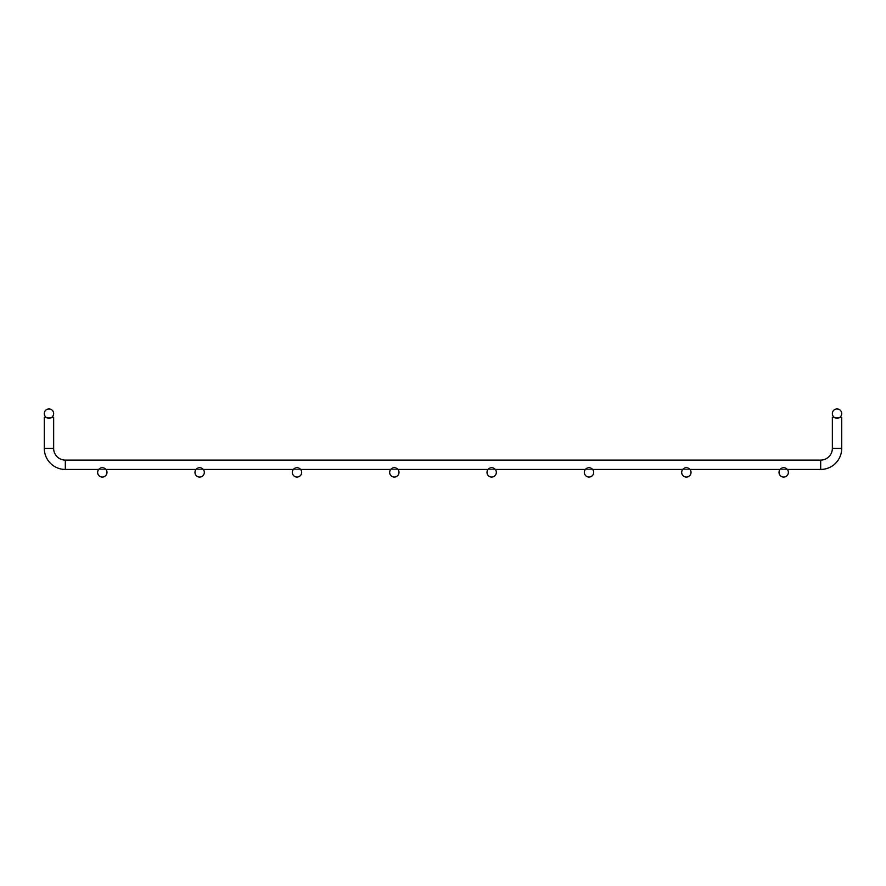 <?xml version="1.0" encoding="UTF-8"?>
<svg xmlns="http://www.w3.org/2000/svg" width="886" height="886" viewBox="0 0 886 886"><rect width="100%" height="100%" fill="white"/><g stroke="black" fill="none" stroke-linecap="round" stroke-linejoin="round"><path stroke-width="0.66" stroke-dasharray="4.43 3.32" d="M46.172 417.339L51.776 417.339M834.224 417.339L837.026 417.339L832.353 417.339L832.353 448.416A11.684 11.684 0 0 1 820.68 460.1L65.32 460.1A11.684 11.684 0 0 1 53.647 448.416L53.647 417.339L44.3 417.339L53.647 417.339L44.3 417.339L44.3 448.416A21.02 21.02 0 0 0 65.32 469.447L820.68 469.447A21.02 21.02 0 0 0 841.7 448.416L841.7 417.339L837.026 417.339L839.828 417.339M98.689 469.447L105.932 469.447M196.027 469.447L203.271 469.447M293.366 469.447L300.609 469.447M390.704 469.447L397.958 469.447M488.042 469.447L495.296 469.447M585.391 469.447L592.634 469.447M682.729 469.447L689.972 469.447M780.068 469.447L787.311 469.447M53.647 413.607A4.674 4.674 0 0 0 46.637 409.553A4.674 4.674 0 0 0 46.637 417.649A4.674 4.674 0 0 0 53.647 413.607M106.984 472.393A4.674 4.674 0 0 0 99.974 468.351A4.674 4.674 0 0 0 99.974 476.446A4.674 4.674 0 0 0 106.984 472.393M832.353 413.607A4.674 4.674 0 0 1 839.363 409.553A4.674 4.674 0 0 1 839.363 417.649A4.674 4.674 0 0 1 832.353 413.607M832.353 417.339L832.353 448.416L832.353 417.339L837.026 417.339L832.353 417.339L832.353 448.416L832.353 417.339L837.026 417.339L832.353 417.339L832.353 448.416L832.353 417.339L837.026 417.339L832.353 417.339L832.353 448.416L832.353 417.339L837.026 417.339L832.353 417.339L832.353 448.416L832.353 417.339L841.7 417.339L832.353 417.339L841.7 417.339L832.353 417.339L832.353 448.416A11.684 11.684 0 0 1 820.68 460.1L65.32 460.1A11.684 11.684 0 0 1 53.647 448.416L53.647 417.339L44.3 417.339L53.647 417.339L44.3 417.339L44.3 448.416A21.02 21.02 0 0 0 65.32 469.447L820.68 469.447A21.02 21.02 0 0 0 841.7 448.416L841.7 417.339L832.353 417.339L841.7 417.339L832.353 417.339L832.353 448.416A11.684 11.684 0 0 1 820.68 460.1L65.32 460.1A11.684 11.684 0 0 1 53.647 448.416L53.647 417.339L44.3 417.339L53.647 417.339L44.3 417.339L44.3 448.416A21.02 21.02 0 0 0 65.32 469.447L820.68 469.447A21.02 21.02 0 0 0 841.7 448.416L841.7 417.339L832.353 417.339L841.7 417.339L832.353 417.339L832.353 448.416A11.684 11.684 0 0 1 820.68 460.1L65.32 460.1A11.684 11.684 0 0 1 53.647 448.416L53.647 417.339L44.3 417.339L53.647 417.339L44.3 417.339L44.3 448.416A21.02 21.02 0 0 0 65.32 469.447L820.68 469.447A21.02 21.02 0 0 0 841.7 448.416L841.7 417.339L832.353 417.339L841.7 417.339L832.353 417.339L832.353 448.416A11.684 11.684 0 0 1 820.68 460.1L65.32 460.1A11.684 11.684 0 0 1 53.647 448.416L53.647 417.339L44.3 417.339L53.647 417.339L44.3 417.339L44.3 448.416A21.02 21.02 0 0 0 65.32 469.447L820.68 469.447A21.02 21.02 0 0 0 841.7 448.416L841.7 417.339L832.353 417.339L841.7 417.339L832.353 417.339L832.353 448.416A11.684 11.684 0 0 1 820.68 460.1L65.32 460.1A11.684 11.684 0 0 1 53.647 448.416L53.647 417.339L44.3 417.339L53.647 417.339L44.3 417.339L44.3 448.416A21.02 21.02 0 0 0 65.32 469.447L820.68 469.447A21.02 21.02 0 0 0 841.7 448.416L841.7 417.339L832.353 417.339L841.7 417.339L832.353 417.339L832.353 448.416A11.684 11.684 0 0 1 820.68 460.1L65.32 460.1A11.684 11.684 0 0 1 53.647 448.416L53.647 417.339L44.3 417.339L53.647 417.339L44.3 417.339L44.3 448.416A21.02 21.02 0 0 0 65.32 469.447L820.68 469.447A21.02 21.02 0 0 0 841.7 448.416L841.7 417.339L832.353 417.339L841.7 417.339L832.353 417.339L832.353 448.416A11.684 11.684 0 0 1 820.68 460.1L65.32 460.1A11.684 11.684 0 0 1 53.647 448.416L53.647 417.339L48.974 417.339L53.647 417.339L53.647 448.416L53.647 417.339L53.647 448.416L53.647 417.339L53.647 448.416L53.647 417.339L44.3 417.339L48.974 417.339L44.3 417.339L44.3 448.416A21.02 21.02 0 0 0 65.32 469.447L820.68 469.447A21.02 21.02 0 0 0 841.7 448.416L841.7 417.339L841.7 448.416L841.7 417.339L841.7 448.416L841.7 417.339L841.7 448.416L841.7 417.339L832.353 417.339L841.7 417.339L841.7 448.416L841.7 417.339L832.353 417.339L832.353 448.416A11.684 11.684 0 0 1 820.68 460.1L65.32 460.1A11.684 11.684 0 0 1 53.647 448.416L53.647 417.339L44.3 417.339L53.647 417.339L53.647 448.416L53.647 417.339L44.3 417.339L44.3 448.416A21.02 21.02 0 0 0 65.32 469.447L820.68 469.447A21.02 21.02 0 0 0 841.7 448.416L841.7 417.339L832.353 417.339L837.026 417.339L832.353 417.339L832.353 448.416A11.684 11.684 0 0 1 820.68 460.1L65.32 460.1A11.684 11.684 0 0 1 53.647 448.416L53.647 417.339L44.3 417.339L48.974 417.339L44.3 417.339L44.3 448.416A21.02 21.02 0 0 0 65.32 469.447L820.68 469.447A21.02 21.02 0 0 0 841.7 448.416L841.7 417.339L832.353 417.339L841.7 417.339L841.7 448.416L832.353 448.416A11.684 11.684 0 0 1 820.68 460.1L65.32 460.1A11.684 11.684 0 0 1 53.647 448.416L53.647 417.339L44.3 417.339L44.3 448.416A21.02 21.02 0 0 0 65.32 469.447L820.68 469.447A21.02 21.02 0 0 0 841.7 448.416L832.353 448.416A11.684 11.684 0 0 1 820.68 460.1L65.32 460.1A11.684 11.684 0 0 1 53.647 448.416L53.647 417.339M53.647 448.416L44.3 448.416L53.647 448.416L44.3 448.416L48.974 448.416L44.3 448.416L48.974 448.416L44.3 448.416L48.974 448.416L44.3 448.416L48.974 448.416L44.3 448.416L48.974 448.416L44.3 448.416L48.974 448.416L44.3 448.416L48.974 448.416L44.3 448.416L48.974 448.416L44.3 448.416L48.974 448.416L44.3 448.416L48.974 448.416L44.3 448.416L48.974 448.416L44.3 448.416L48.974 448.416L44.3 448.416L48.974 448.416L44.3 448.416L48.974 448.416L44.3 448.416L48.974 448.416L44.3 448.416L44.3 417.339L48.974 417.339L44.3 417.339L44.3 448.416L44.3 417.339L48.974 417.339L44.3 417.339L44.3 448.416L44.3 417.339L48.974 417.339L44.3 417.339L44.3 448.416L44.3 417.339L48.974 417.339L44.3 417.339L44.3 448.416A21.02 21.02 0 0 0 65.32 469.447L820.68 469.447A21.02 21.02 0 0 0 841.7 448.416L832.353 448.416A11.684 11.684 0 0 1 820.68 460.1L65.32 460.1A11.684 11.684 0 0 1 53.647 448.416L44.3 448.416A21.02 21.02 0 0 0 65.32 469.447L820.68 469.447A21.02 21.02 0 0 0 841.7 448.416L832.353 448.416A11.684 11.684 0 0 1 820.68 460.1L65.32 460.1A11.684 11.684 0 0 1 53.647 448.416L44.3 448.416A21.02 21.02 0 0 0 65.32 469.447L820.68 469.447A21.02 21.02 0 0 0 841.7 448.416L832.353 448.416A11.684 11.684 0 0 1 820.68 460.1L65.32 460.1A11.684 11.684 0 0 1 53.647 448.416L44.3 448.416A21.02 21.02 0 0 0 65.32 469.447L820.68 469.447A21.02 21.02 0 0 0 841.7 448.416L832.353 448.416A11.684 11.684 0 0 1 820.68 460.1L65.32 460.1A11.684 11.684 0 0 1 53.647 448.416L44.3 448.416A21.02 21.02 0 0 0 65.32 469.447L820.68 469.447A21.02 21.02 0 0 0 841.7 448.416L832.353 448.416A11.684 11.684 0 0 1 820.68 460.1L65.32 460.1A11.684 11.684 0 0 1 53.647 448.416L44.3 448.416A21.02 21.02 0 0 0 65.32 469.447L820.68 469.447A21.02 21.02 0 0 0 841.7 448.416L832.353 448.416A11.684 11.684 0 0 1 820.68 460.1L65.32 460.1A11.684 11.684 0 0 1 53.647 448.416L44.3 448.416A21.02 21.02 0 0 0 65.32 469.447L820.68 469.447A21.02 21.02 0 0 0 841.7 448.416L832.353 448.416A11.684 11.684 0 0 1 820.68 460.1L65.32 460.1A11.684 11.684 0 0 1 53.647 448.416L44.3 448.416A21.02 21.02 0 0 0 65.32 469.447L820.68 469.447A21.02 21.02 0 0 0 841.7 448.416L832.353 448.416A11.684 11.684 0 0 1 820.68 460.1L65.32 460.1A11.684 11.684 0 0 1 53.647 448.416L44.3 448.416A21.02 21.02 0 0 0 65.32 469.447L820.68 469.447A21.02 21.02 0 0 0 841.7 448.416L832.353 448.416M204.323 472.393A4.674 4.674 0 0 0 197.312 468.351A4.674 4.674 0 0 0 197.312 476.446A4.674 4.674 0 0 0 204.323 472.393M301.661 472.393A4.674 4.674 0 0 0 294.65 468.351A4.674 4.674 0 0 0 294.65 476.446A4.674 4.674 0 0 0 301.661 472.393M398.999 472.393A4.674 4.674 0 0 0 392 468.351A4.674 4.674 0 0 0 392 476.446A4.674 4.674 0 0 0 398.999 472.393M496.337 472.393A4.674 4.674 0 0 0 489.338 468.351A4.674 4.674 0 0 0 489.338 476.446A4.674 4.674 0 0 0 496.337 472.393M593.675 472.393A4.674 4.674 0 0 0 586.676 468.351A4.674 4.674 0 0 0 586.676 476.446A4.674 4.674 0 0 0 593.675 472.393M691.025 472.393A4.674 4.674 0 0 0 684.014 468.351A4.674 4.674 0 0 0 684.014 476.446A4.674 4.674 0 0 0 691.025 472.393M788.363 472.393A4.674 4.674 0 0 0 781.352 468.351A4.674 4.674 0 0 0 781.352 476.446A4.674 4.674 0 0 0 788.363 472.393M65.32 469.447L65.32 460.1M820.68 469.447L820.68 460.1"/><path stroke-width="1.33" d="M44.3 417.339L44.3 448.416L44.3 417.339L46.172 417.339M51.776 417.339L53.647 417.339L53.647 448.416L44.3 448.416A21.02 21.02 0 0 0 65.32 469.447L98.689 469.447M53.647 448.416A11.684 11.684 0 0 0 65.32 460.1L820.68 460.1A11.684 11.684 0 0 0 832.353 448.416L832.353 417.339L834.224 417.339M839.828 417.339L841.7 417.339L841.7 448.416L841.7 417.339M105.932 469.447L196.027 469.447M203.271 469.447L293.366 469.447M300.609 469.447L390.704 469.447M397.958 469.447L488.042 469.447M495.296 469.447L585.391 469.447M592.634 469.447L682.729 469.447M689.972 469.447L780.068 469.447M787.311 469.447L820.68 469.447A21.02 21.02 0 0 0 841.7 448.416L832.353 448.416M53.647 413.607A4.674 4.674 0 0 0 46.637 409.553A4.674 4.674 0 0 0 46.637 417.649A4.674 4.674 0 0 0 53.647 413.607M106.984 472.393A4.674 4.674 0 0 0 99.974 468.351A4.674 4.674 0 0 0 99.974 476.446A4.674 4.674 0 0 0 106.984 472.393M832.353 413.607A4.674 4.674 0 0 1 839.363 409.553A4.674 4.674 0 0 1 839.363 417.649A4.674 4.674 0 0 1 832.353 413.607M204.323 472.393A4.674 4.674 0 0 0 197.312 468.351A4.674 4.674 0 0 0 197.312 476.446A4.674 4.674 0 0 0 204.323 472.393M301.661 472.393A4.674 4.674 0 0 0 294.65 468.351A4.674 4.674 0 0 0 294.65 476.446A4.674 4.674 0 0 0 301.661 472.393M398.999 472.393A4.674 4.674 0 0 0 392 468.351A4.674 4.674 0 0 0 392 476.446A4.674 4.674 0 0 0 398.999 472.393M496.337 472.393A4.674 4.674 0 0 0 489.338 468.351A4.674 4.674 0 0 0 489.338 476.446A4.674 4.674 0 0 0 496.337 472.393M593.675 472.393A4.674 4.674 0 0 0 586.676 468.351A4.674 4.674 0 0 0 586.676 476.446A4.674 4.674 0 0 0 593.675 472.393M691.025 472.393A4.674 4.674 0 0 0 684.014 468.351A4.674 4.674 0 0 0 684.014 476.446A4.674 4.674 0 0 0 691.025 472.393M788.363 472.393A4.674 4.674 0 0 0 781.352 468.351A4.674 4.674 0 0 0 781.352 476.446A4.674 4.674 0 0 0 788.363 472.393M65.32 460.1L65.32 469.447M820.68 460.1L820.68 469.447"/></g></svg>
